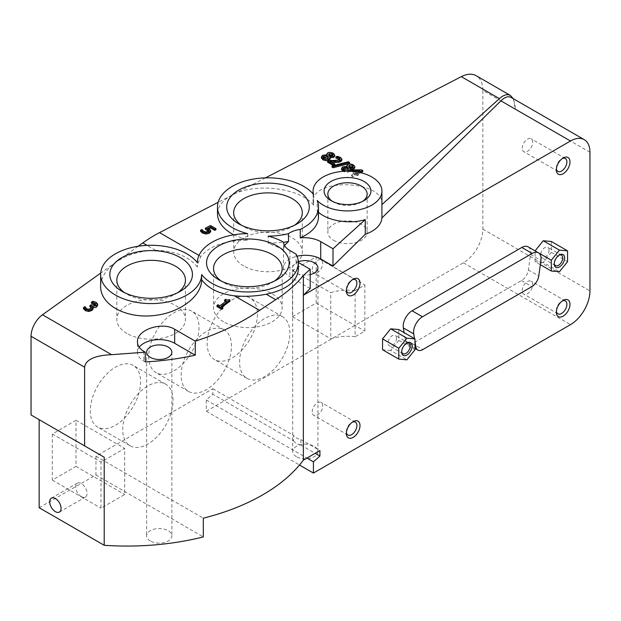 <?xml version="1.0" encoding="UTF-8"?>
<svg xmlns="http://www.w3.org/2000/svg" width="621" height="621" viewBox="0 0 621 621"><rect width="100%" height="100%" fill="white"/><g stroke="black" fill="none" stroke-linecap="round" stroke-linejoin="round"><path stroke-width="0.47" stroke-dasharray="3.1 2.33" d="M549.088 250.053A6.016 3.47 120 0 0 547.846 247.298A6.016 3.47 120 0 0 543.204 248.912A6.016 3.47 120 0 0 540.581 254.967A6.016 3.47 120 0 0 541.83 257.723A6.016 3.47 120 0 0 546.464 256.108A6.016 3.47 120 0 0 549.088 250.053M554.25 263.941L554.25 262.854A6.016 3.47 120 0 0 554.274 263.358M558.947 255.262A6.016 3.47 120 0 0 558.504 255.487A6.016 3.47 120 0 0 554.25 262.854M396.547 338.127A6.016 3.47 120 0 0 395.298 335.371A6.016 3.47 120 0 0 390.663 336.986A6.016 3.47 120 0 0 388.04 343.04A6.016 3.47 120 0 0 389.282 345.788A6.016 3.47 120 0 0 393.916 344.181A6.016 3.47 120 0 0 396.547 338.127M401.702 352.014L401.702 350.927A6.016 3.47 120 0 0 401.725 351.432M406.406 343.328A6.016 3.47 120 0 0 405.955 343.56A6.016 3.47 120 0 0 401.702 350.927M398.783 329.549L398.783 340.37L415.007 349.739M398.783 340.37L390.671 350.461L406.895 359.831M390.671 350.461L382.552 349.739M551.324 241.476L551.324 252.297L543.212 262.396L559.443 271.765M551.324 252.297L567.555 261.666M543.212 262.396L535.1 261.666L540.34 264.693M535.1 261.666L535.1 250.884M528.083 246.824A12.575 7.258 -60 0 1 530.551 254.447L528.37 269.988A9.843 5.682 -60 0 1 521.508 280.591L412.367 343.607A9.843 5.682 -60 0 1 407.446 344.096A9.843 5.682 -60 0 1 405.513 340.921L404.124 332.639M415.007 341.612L414.51 338.631M92.568 306.425L92.568 307.395L93.166 307.69M92.475 306.332L93.166 308.691M97.559 303.91L97.559 305.043L96.038 303.436L92.84 302.38L92.84 301.247M91.442 303.39L92.84 302.38M91.015 304.826L91.458 306.207L95.129 306.184L95.479 304.74M89.913 306.743L91.015 305.959M88.687 309.211L88.687 310.337L90.775 309.553L91.427 307.814M84.976 306.658L84.976 307.791L86.637 309.871L88.687 310.337M84.875 306.603L84.976 307.791M83.47 308.738L84.875 307.737M224.631 301.115L225.539 300.463C227.666 301.278 228.807 301.34 228.963 300.657L229.987 301.247M225.539 299.33L225.539 300.463M228.963 299.524L228.963 300.657M221.945 307.015L221.068 307.636L222.823 308.653M221.068 306.502L221.068 307.636M216.985 306.588L217.994 305.866L219.795 306.898L226.424 302.148L225.555 301.643M217.994 304.732L217.994 305.866M219.795 305.773L219.795 306.898M226.424 301.014L226.424 302.148M205.784 231.936L205.784 233.061L207.903 232.518L208.772 231.454L208.532 230.973M202.593 230.43L202.593 231.555L203.758 232.549L205.784 233.061M202.058 229.545L202.593 231.555M201.965 229.491L202.058 230.67M200.56 231.338L201.965 230.616M207.988 228.218L207.988 229.343L210.62 231.478L210.62 230.352M209.067 228.784L207.988 229.343M210.511 225.516L210.511 226.642L215.945 229.778M205.411 229.281L210.511 226.642M359.233 172.359L357.323 173.352L358.503 174.027L357.44 174.579L356.26 173.903L352.86 175.658L351.579 174.92L354.987 173.166L351.804 171.326M354.218 171.551L356.05 172.615L357.261 171.986M350.609 171.249L350.609 171.769L352.006 171.047L361.538 170.961L362.757 171.668M352.006 169.921L352.006 171.047M361.538 169.836L361.538 170.961M360.754 172.7L357.323 174.478L358.503 175.153L357.44 175.704L356.26 175.029L352.86 176.783L351.579 176.046L354.987 174.291L350.609 171.769M357.323 173.352L357.323 174.478M358.503 174.027L358.503 175.153M356.05 172.615L356.05 173.74L359.916 171.738L357.696 171.761M359.916 170.612L359.916 171.738M357.44 174.579L357.44 175.704M356.26 173.903L356.26 175.029M352.86 175.658L352.86 176.783M351.579 174.92L351.579 176.046M354.987 173.166L354.987 174.291M355.973 171.784L352.72 171.815L356.05 173.74M352.72 170.69L352.72 171.815M349.53 167.6L349.53 168.726L352.495 168.275L353.163 167.437L352.891 166.878M348.754 166.475L349.53 168.726M349.25 166.312L348.754 167.6L348.622 165.978M343.436 169.246L344.011 170.845L347.721 170.938L348.265 169.393M347.007 166.451L347.007 167.577L346.805 166.801L347.76 165.621C348.924 164.821 350.787 164.945 353.357 165.993L354.824 167.755M346.968 166.475L347.007 167.577M341.48 169.533L342.745 167.949L346.968 167.6M349.879 171.217L349.219 171.66C347.768 172.553 345.703 172.444 343.009 171.342L343.002 171.342M348.49 168.974L348.49 170.1L348.28 169.432M349.926 168.244L350.291 170.379M349.972 168.307L349.926 169.37M332.002 167.096L348.35 162.865L349.491 163.525M348.35 161.739L348.35 162.865M329.006 160.35L329.006 161.476L333.78 161.631L339.268 160.932L340.021 160.008L339.213 159.1M327.601 162.205L329.006 161.476M334.494 165.326L333.71 165.729M329.992 161.204L329.992 162.329L334.859 165.139M332.119 162.43L329.992 162.329M337.327 156.282L337.327 157.408L340.455 158.565L341.892 160.257M335.914 158.138L337.327 157.408M321.422 157.951L322.679 156.368L326.949 155.995L326.747 155.219L327.702 154.039C328.858 153.24 330.721 153.364 333.291 154.412L334.758 156.174M330.232 157.827L330.232 158.797M329.906 156.725L329.906 157.765M329.867 156.663L329.867 157.788M323.37 157.664L323.945 159.255L327.663 159.356L328.199 157.804M328.424 157.392L328.424 158.518L328.222 157.85M329.464 156.018L329.464 157.144L332.437 156.686L333.097 155.855L332.825 155.297M326.91 154.893L326.91 156.018M326.949 154.87L326.949 155.995M328.688 154.893L329.464 157.144M329.184 154.722L328.688 156.018L328.556 154.388M313.589 194.466L313.589 205.163L313.077 201.903C311.408 177.66 383.592 179.849 381.923 203.991M265.485 177.862L218.134 202.33M313.589 205.163C300.184 187.907 255.231 182.302 232.277 195.017C222.644 200.172 217.715 206.537 217.49 214.105M332.39 201.367A19.662 11.349 0 0 0 333.601 202.135A19.662 11.349 0 0 0 361.399 202.135A19.662 11.349 0 0 0 362.61 201.367M333.601 202.135L330.946 200.606M333.601 240.296A19.662 11.349 0 0 0 355.026 242.757A19.662 11.349 0 0 0 367.158 232.27A19.662 11.349 0 0 0 347.504 220.921A19.662 11.349 0 0 0 327.841 232.27A19.662 11.349 0 0 0 333.601 240.296M355.111 290.651A34.427 19.872 0 0 0 330.737 292.677L330.737 338.779A34.427 19.872 180 0 1 355.111 336.753L355.111 290.651L364.861 285.023L364.861 331.117L355.111 336.753M318.472 212.196L317.207 210.977L317.207 200.49M316.182 303.009L316.182 256.915L292.483 270.593L292.483 316.694L316.182 303.009L364.861 331.117M292.483 316.694L330.737 338.779M310.197 288.501L289.891 276.772A21.805 12.591 180 0 1 283.502 267.876A21.805 12.591 180 0 1 297.04 256.225M298.321 261.806A12.622 7.289 0 0 0 292.685 267.876A12.622 7.289 0 0 0 296.38 273.03A12.622 7.289 0 0 0 310.197 274.591M318.472 217.164L317.207 210.977M39.162 507.73L95.96 474.941L95.96 456.202L212.809 388.738L212.809 394.226L206.312 399.986L206.312 411.226L463.367 262.815A27.541 15.898 120 0 0 482.843 229.087L482.843 90.418L515.298 109.156L513.28 98.677M589.95 152.261L515.298 109.156C515.236 103.055 513.831 99.135 511.083 97.412M206.312 411.226L299.493 465.02M296.38 456.668A12.622 7.289 180 0 1 292.685 451.514A12.622 7.289 180 0 1 305.307 444.225A12.622 7.289 180 0 1 317.929 451.514A12.622 7.289 180 0 1 310.135 458.251A12.622 7.289 180 0 1 296.38 456.668M316.182 256.915L364.861 285.023M292.483 270.593L330.737 292.677M52.311 433.994L52.311 480.087L76.003 466.41L76.003 420.316L52.311 433.994L100.99 462.102L124.689 448.424L124.689 494.518L100.99 508.195L100.99 462.102M76.003 420.316L124.689 448.424M52.311 480.087L100.99 508.195M76.003 466.41L124.689 494.518M233.643 234.847L247.686 240.311C225.532 240.28 209.914 245.668 200.831 256.465L197.579 264.336L197.369 267.007L197.369 262.714M81.359 496.676A8.034 4.634 60 0 1 76.111 489.596A8.034 4.634 60 0 1 77.338 483.161A8.034 4.634 60 0 1 85.372 487.796A8.034 4.634 60 0 1 85.372 497.072A8.034 4.634 60 0 1 81.359 496.676M346.417 432.449A7.444 4.293 -60 0 1 346.363 431.634L346.363 433.435M346.363 431.634A7.444 4.293 -60 0 1 351.626 422.521A7.444 4.293 -60 0 1 352.355 422.164M312.216 411.925A7.444 4.293 -60 0 1 315.468 404.434A7.444 4.293 -60 0 1 321.197 402.439A7.444 4.293 -60 0 1 321.197 411.032A7.444 4.293 -60 0 1 313.76 415.325A7.444 4.293 -60 0 1 312.216 411.925M556.408 311.206A7.444 4.293 -60 0 1 556.354 310.399L556.354 312.192M556.354 310.399A7.444 4.293 -60 0 1 561.617 301.286A7.444 4.293 -60 0 1 562.347 300.921M522.207 290.682A7.444 4.293 -60 0 1 525.459 283.199A7.444 4.293 -60 0 1 531.188 281.204A7.444 4.293 -60 0 1 531.188 289.797A7.444 4.293 -60 0 1 523.751 294.09A7.444 4.293 -60 0 1 522.207 290.682M346.417 290.03A7.444 4.293 -60 0 1 346.363 289.223L346.363 291.016M346.363 289.223A7.444 4.293 -60 0 1 351.626 280.11A7.444 4.293 -60 0 1 352.355 279.745M312.216 269.506A7.444 4.293 -60 0 1 315.468 262.023A7.444 4.293 -60 0 1 321.197 260.028A7.444 4.293 -60 0 1 321.197 268.621A7.444 4.293 -60 0 1 313.76 272.914A7.444 4.293 -60 0 1 312.216 269.506M556.408 168.796A7.444 4.293 -60 0 1 556.354 167.981L556.354 169.781M556.354 167.981A7.444 4.293 -60 0 1 561.617 158.867A7.444 4.293 -60 0 1 562.347 158.51M522.207 148.272A7.444 4.293 -60 0 1 525.459 140.781A7.444 4.293 -60 0 1 531.188 138.786A7.444 4.293 -60 0 1 531.188 147.379A7.444 4.293 -60 0 1 523.751 151.671A7.444 4.293 -60 0 1 522.207 148.272M150.329 540.992A12.622 7.289 180 0 1 146.634 535.838A12.622 7.289 180 0 1 159.255 528.549A12.622 7.289 180 0 1 171.877 535.838A12.622 7.289 180 0 1 164.084 542.575A12.622 7.289 180 0 1 150.329 540.992M293.477 440.801L296.38 443.666L300.913 445.094L300.913 439.606A12.622 7.289 180 0 1 296.38 437.929A12.622 7.289 180 0 1 293.477 435.313L293.477 440.801L212.809 394.226M206.312 399.986L306.929 458.073M300.913 445.094L315.157 453.322M300.913 439.606L319.916 450.574M145.267 361.927L143.839 361.096A21.805 12.591 180 0 1 137.451 352.2A21.805 12.591 180 0 1 139.205 347.248M296.031 254.09L296.031 261.123L298.344 262.458M284.503 245.411L283.525 249.463L283.525 242.182M197.369 267.007C188.893 256.465 174.959 250.9 155.568 250.302C140.043 250.713 126.668 254.789 115.436 262.528C105.803 269.638 100.874 277.672 100.649 286.646M138.141 246.265L100.703 273.085M283.525 249.463L268.156 243.261L268.156 236.127M268.156 243.261L283.541 242.384M298.352 269.467L296.031 261.123M289.891 332.996A35.576 20.54 120 0 0 282.524 316.71A35.576 20.54 120 0 0 246.948 337.25A35.576 20.54 120 0 0 246.948 378.321A35.576 20.54 120 0 0 274.366 368.789A35.576 20.54 120 0 0 289.891 332.996M257.436 314.257A35.576 20.54 -60 0 1 241.911 350.05A35.576 20.54 -60 0 1 214.493 359.582A35.576 20.54 -60 0 1 214.493 318.511A35.576 20.54 -60 0 1 250.069 297.971A35.576 20.54 -60 0 1 257.436 314.257M173.049 400.452A35.576 20.54 120 0 0 165.683 384.166A35.576 20.54 120 0 0 130.107 404.706A35.576 20.54 120 0 0 130.107 445.785A35.576 20.54 120 0 0 157.517 436.252A35.576 20.54 120 0 0 173.049 400.452M140.587 381.713A35.576 20.54 -60 0 1 125.062 417.514A35.576 20.54 -60 0 1 97.652 427.046A35.576 20.54 -60 0 1 97.652 385.967A35.576 20.54 -60 0 1 133.22 365.427A35.576 20.54 -60 0 1 140.587 381.713M231.47 346.107A35.576 20.54 120 0 0 224.103 329.821A35.576 20.54 120 0 0 188.528 350.368A35.576 20.54 120 0 0 188.528 391.44A35.576 20.54 120 0 0 215.945 381.907A35.576 20.54 120 0 0 231.47 346.107M199.015 327.368A35.576 20.54 -60 0 1 183.482 363.169A35.576 20.54 -60 0 1 156.073 372.701A35.576 20.54 -60 0 1 156.073 331.63A35.576 20.54 -60 0 1 191.641 311.09A35.576 20.54 -60 0 1 199.015 327.368M294.486 225.268A34.31 19.81 180 0 1 292.243 226.696A34.31 19.81 180 0 1 243.719 226.696L238.775 223.839L243.719 226.696A34.31 19.81 180 0 1 241.476 225.268M243.719 265.951A34.31 19.81 180 0 1 233.675 251.947A34.31 19.81 180 0 1 267.985 232.138A34.31 19.81 180 0 1 302.295 251.947A34.31 19.81 180 0 1 281.111 270.251A34.31 19.81 180 0 1 243.719 265.951M274.366 281.111A34.31 19.81 180 0 1 272.122 282.539A34.31 19.81 180 0 1 223.599 282.539L218.646 279.683L223.599 282.539A34.31 19.81 180 0 1 221.355 281.111M223.599 321.794A34.31 19.81 180 0 1 213.546 307.791A34.31 19.81 180 0 1 247.857 287.981A34.31 19.81 180 0 1 282.167 307.791A34.31 19.81 180 0 1 260.991 326.087A34.31 19.81 180 0 1 223.599 321.794M177.645 292.724A34.31 19.81 180 0 1 175.401 294.152A34.31 19.81 180 0 1 126.878 294.152L121.926 291.296L126.878 294.152A34.31 19.81 180 0 1 124.635 292.724M126.878 333.415A34.31 19.81 180 0 1 116.826 319.404A34.31 19.81 180 0 1 151.136 299.594A34.31 19.81 180 0 1 185.446 319.404A34.31 19.81 180 0 1 164.27 337.708A34.31 19.81 180 0 1 126.878 333.415M247.686 233.667L247.686 240.311M95.96 474.941L203.323 536.924M95.96 456.202L203.323 518.186M212.809 388.738L293.477 435.313M482.843 90.418A32.129 18.552 120 0 0 476.191 75.715M31.05 414.975L39.162 419.656M530.551 254.447L540.938 260.44M528.37 269.988L538.756 275.988M521.508 280.591L531.894 286.591M412.367 343.607L422.754 349.6M405.513 340.921L415.007 346.402M96.038 302.303L96.038 303.436M95.129 305.051L95.129 306.184M91.458 305.074L91.458 306.207M90.775 308.42L90.775 309.553M86.637 308.738L86.637 309.871M207.903 231.392L207.903 232.518M203.758 231.423L203.758 232.549M208.943 228.707L208.943 229.832M344.011 169.719L344.011 170.845M347.76 164.495L347.76 165.621M342.745 166.824L342.745 167.949M349.219 171.194L349.219 171.66M352.495 167.15L352.495 168.275M347.721 169.812L347.721 170.938M353.357 164.868L353.357 165.993M339.268 159.807L339.268 160.932M333.78 160.505L333.78 161.631M340.455 157.439L340.455 158.565M327.702 152.906L327.702 154.039M333.291 153.286L333.291 154.412M327.663 158.231L327.663 159.356M323.945 158.13L323.945 159.255M332.437 155.56L332.437 156.686M322.679 155.242L322.679 156.368M463.367 262.815L570.474 324.659M199.023 255.417L200.831 256.465M143.839 351.354L143.839 361.096M289.891 250.542L289.891 276.772M155.568 250.302L147.037 245.38M482.843 229.087L589.95 290.923M559.443 254.944L558.504 255.487M555.492 265.609L541.83 257.723M561.508 255.192L547.846 247.298M406.895 343.017L405.955 343.56M402.951 353.683L389.282 345.788M408.967 343.266L395.298 335.371M407.446 344.096L415.007 348.459M343.234 168.687L343.234 169.82M346.805 166.801L346.805 165.675M353.163 166.312L353.163 167.437M333.097 154.73L333.097 155.855M326.747 155.219L326.747 154.093M323.168 157.105L323.168 158.231M364.053 200.606L361.399 202.135M367.158 194.109L367.158 232.27M327.841 194.109L327.841 232.27M313.077 193.861L313.077 201.903M59.406 512.061L85.372 497.072M51.372 498.151L77.338 483.161M351.626 422.521L353.178 421.628M355.344 422.156L321.197 402.439M347.907 435.042L313.76 415.325M561.617 301.286L563.177 300.385M565.335 300.921L531.188 281.204M557.899 313.807L523.751 294.09M351.626 280.11L353.178 279.209M355.344 279.737L321.197 260.028M347.907 292.631L313.76 272.914M561.617 158.867L563.177 157.975M565.335 158.502L531.188 138.786M557.899 171.388L523.751 151.671M171.877 352.2L171.877 535.838M146.634 352.2L146.634 535.838M292.685 451.514L292.685 267.876M317.929 451.514L317.929 267.876M137.451 352.2L137.451 341.822M283.502 248.951L283.502 267.876M282.524 316.71L250.069 297.971M246.948 378.321L214.493 359.582M165.683 384.166L133.22 365.427M130.107 445.785L97.652 427.046M224.103 329.829L191.648 311.09M188.528 391.44L156.073 372.701M292.243 226.696L297.195 223.839M233.675 212.692L233.675 251.947M302.295 212.692L302.295 251.947M272.122 282.539L277.067 279.683M213.546 268.528L213.546 307.791M282.167 268.528L282.167 307.791M175.401 294.152L180.354 291.296M116.826 280.149L116.826 319.404M185.446 280.149L185.446 319.404"/><path stroke-width="0.93" d="M554.25 263.941A7.343 4.238 -60 0 1 559.443 254.944A7.343 4.238 -60 0 1 564.636 257.948A7.343 4.238 -60 0 1 559.443 266.937A7.343 4.238 -60 0 1 554.25 263.941M554.274 263.358A6.016 3.47 120 0 0 555.492 265.609A6.016 3.47 120 0 0 561.508 262.14A6.016 3.47 120 0 0 561.508 255.192A6.016 3.47 120 0 0 558.947 255.262M401.702 352.014A7.343 4.238 -60 0 1 406.895 343.017A7.343 4.238 -60 0 1 412.088 346.013A7.343 4.238 -60 0 1 406.895 355.01A7.343 4.238 -60 0 1 401.702 352.014M401.725 351.432A6.016 3.47 120 0 0 402.951 353.683A6.016 3.47 120 0 0 408.967 350.205A6.016 3.47 120 0 0 408.96 343.266A6.016 3.47 120 0 0 406.406 343.328M398.783 359.109L398.783 348.288L406.895 338.197L415.007 338.919L415.007 349.739L406.895 359.831L398.783 359.109L382.552 349.739L382.552 338.919L398.783 348.288M382.552 338.919L390.671 328.827L406.895 338.197M390.671 328.827L398.783 329.549L415.007 338.919M567.555 261.666L559.443 271.765L551.324 271.035L551.324 260.215L559.443 250.123L567.555 250.845L567.555 261.666M540.34 264.693L551.324 271.035M535.1 250.884L551.324 260.215M535.1 250.845L543.212 240.754L559.443 250.123M543.212 240.754L551.324 241.476L567.555 250.845M414.51 338.631L413.718 333.888A12.575 7.258 -60 0 1 422.474 316.78L532.174 253.446A12.575 7.258 -60 0 1 538.469 252.825A12.575 7.258 -60 0 1 540.938 260.44L538.756 275.988A9.843 5.682 -60 0 1 531.894 286.591L422.754 349.6A9.843 5.682 -60 0 1 417.832 350.089A9.843 5.682 -60 0 1 415.899 346.914L415.007 341.612M404.124 332.639L403.332 327.896A12.575 7.258 -60 0 1 412.088 310.787L521.795 247.453A12.575 7.258 -60 0 1 528.083 246.824L538.469 252.825M93.166 307.69L93.166 308.691L92.024 310.399L88.919 311.494L85.566 310.741L83.47 308.738L83.47 307.612L84.875 306.603L86.637 308.738L88.687 309.211L90.775 308.42L91.613 307.046L89.913 305.61L89.913 306.743L91.613 308.179M89.913 305.61L91.015 304.826L95.129 305.051L95.681 303.98L94.788 303.064L91.442 302.256L92.84 301.247L96.038 302.303L97.559 303.91L96.612 305.734L92.568 306.262L93.166 307.558L92.024 309.266L88.919 310.36L85.566 309.607L83.47 307.612M93.166 308.691L93.166 307.558M97.559 303.91L97.598 305.369L96.612 306.867C96.1 307.519 94.757 307.69 92.568 307.395M91.442 302.256L91.52 303.436L91.52 302.303M93.049 302.474L93.049 303.607L91.52 303.436M95.681 305.113L93.049 303.607M222.823 307.519L221.813 308.241L216.985 305.454L217.994 304.732L219.795 305.773L226.424 301.014L224.631 299.982L225.539 299.33C227.666 300.145 228.815 300.215 228.963 299.524L229.987 300.114L221.068 306.502L222.823 307.519L222.823 308.653L221.813 309.374L216.985 306.588L216.985 305.454M224.631 299.982L224.631 301.115L225.555 301.643M229.987 300.114L229.987 301.247L221.945 307.015M221.813 308.241L221.813 309.374M208.78 230.438L207.608 229.157L205.411 228.155L210.511 225.516L215.945 228.652L214.781 229.25L210.628 226.851L207.988 228.218L210.62 230.352L209.246 232.176L205.986 232.898L202.586 231.998L200.56 230.212L201.965 229.491L203.758 231.423L205.784 231.936L207.903 231.392L208.772 230.546M200.56 230.212L200.56 231.338L202.586 233.123L205.986 234.024L209.246 233.302L210.651 231.749L210.62 230.352M210.628 226.851L210.628 227.977L209.067 228.784M214.781 229.25L214.781 230.375L210.628 227.977M215.945 228.652L215.945 229.778L214.781 230.375M205.411 228.155L205.411 229.281L208.772 231.454M351.804 171.326L350.609 170.643L352.006 169.921L361.538 169.836L362.757 170.542L359.233 172.359M357.261 171.986L359.916 170.612L352.72 170.69L354.218 171.551M350.609 170.643L350.609 171.249M362.757 170.542L362.757 171.668L360.754 172.7M357.696 171.761L355.973 171.784M348.754 166.475L349.53 167.6L352.495 167.15L353.163 166.312L352.371 165.372L349.25 165.186L348.754 166.475L348.622 165.978M352.891 166.878L348.823 166.607M344.181 167.546L343.234 168.687L344.011 169.719L347.721 169.812L348.265 168.268L347.426 167.103L344.181 167.546L344.181 168.671L343.436 169.246M347.426 167.103L347.426 168.237L344.181 168.671M348.49 168.974L348.265 168.268L348.265 169.393L347.426 168.237M349.972 168.221L350.291 169.254L349.219 170.534C347.776 171.427 345.703 171.318 343.009 170.216L341.48 168.407L342.745 166.824L346.968 166.475L346.805 165.675L347.76 164.495C348.924 163.696 350.787 163.82 353.357 164.868L354.824 166.63L353.815 167.887L349.972 168.307M343.009 170.216L343.009 171.342L341.48 169.448M350.291 169.254L349.879 171.217M354.824 166.63L354.824 167.755L353.815 169.013L349.972 169.347M348.35 161.739L349.491 162.399L333.12 166.614L332.002 165.97L348.35 161.739M333.12 166.614L333.12 167.74L332.002 167.096L332.002 165.97M349.491 162.399L349.491 163.525L333.12 167.74M338.197 161.274L329.992 161.204L334.859 164.006L333.71 164.604L327.601 161.08L329.006 160.35L333.78 160.505L339.268 159.807L340.021 158.883L339.213 157.975L337.498 157.33L337.498 158.456L335.914 158.138L335.914 157.012L337.327 156.282L340.455 157.439L341.892 159.131L340.688 160.552L338.197 161.274L338.197 162.399L332.119 162.43M337.498 157.33L335.984 157.051L335.984 158.176M340.021 160.008L337.498 158.456M327.601 161.08L327.601 162.205L333.469 165.59M333.71 164.604L333.71 165.528M334.859 164.006L334.494 165.326M335.177 161.39L335.177 162.516M341.892 159.131L341.892 160.257L340.688 161.677L338.197 162.399M330.232 157.672L330.232 158.797L329.153 160.078C327.709 160.971 325.637 160.862 322.943 159.76L321.422 157.951L321.422 156.826L322.679 155.242L326.949 154.87L326.747 154.093L327.702 152.906C328.858 152.114 330.721 152.238 333.291 153.286L334.758 155.048L333.749 156.306L329.867 156.663L330.232 157.672L329.153 158.953C327.709 159.845 325.645 159.737 322.943 158.634L321.422 156.779L321.422 157.866M328.424 157.392L327.36 155.522L324.115 155.964L323.168 157.105L323.945 158.13L327.663 158.231L328.199 156.678L328.199 157.804L327.36 156.647L323.37 157.664M332.305 153.783L329.184 153.597L328.688 154.893L329.464 156.018L332.437 155.56L333.097 154.73L332.305 153.783L332.305 154.908L328.757 155.025M328.556 154.388L328.688 154.893M334.758 155.048L334.758 156.174L333.749 157.431L329.906 157.765M332.825 155.297L332.305 154.908M327.36 155.522L327.36 156.647M233.643 234.847C223.141 228.994 217.761 222.085 217.49 214.105L217.49 206.972A50.487 29.148 0 0 1 256.877 178.537A50.487 29.148 0 0 1 313.589 194.466A34.427 19.872 180 0 1 313.077 191.043A34.427 19.872 180 0 1 347.504 171.171A34.427 19.872 180 0 1 381.923 191.043L381.907 217.94A34.427 19.872 180 0 1 365.28 234.303L365.28 219.609C349.98 224.429 327.888 220.929 318.472 212.196M513.28 98.677L510.377 95.448C507.31 93.81 503.647 94.866 499.377 98.63L381.907 204.612M510.377 95.448L476.191 75.715A32.129 18.552 120 0 0 461.31 76.655L265.485 177.862M330.946 200.606L330.946 200.606A23.412 13.515 180 0 1 330.946 181.487A23.412 13.515 180 0 1 364.053 181.487A23.412 13.515 180 0 1 364.053 200.606A23.412 13.515 180 0 1 330.946 200.606L330.946 200.606M362.61 201.367A19.662 11.349 0 0 0 367.158 194.109A19.662 11.349 0 0 0 347.504 182.76A19.662 11.349 0 0 0 327.841 194.109A19.662 11.349 0 0 0 332.39 201.367M381.923 191.043A34.427 19.872 180 0 1 355.934 210.317A34.427 19.872 180 0 1 317.207 200.49A50.487 29.148 0 0 1 318.472 206.972L318.472 217.164C318.131 225.702 312.053 232.603 300.246 237.859L300.246 229.397A21.805 12.591 0 0 0 288.532 233.605L288.532 241.484L284.503 245.411M217.49 206.972A50.487 29.148 0 0 0 247.686 233.667A50.487 29.148 0 0 0 197.369 262.714A50.487 29.148 0 0 0 140.773 245.9A50.487 29.148 0 0 0 100.649 274.428A50.487 29.148 0 0 0 151.05 303.584A50.487 29.148 0 0 0 201.631 274.536A50.487 29.148 0 0 0 258.227 291.342A50.487 29.148 0 0 0 298.352 262.815A50.487 29.148 0 0 0 296.031 254.09L289.891 250.542A21.805 12.591 0 0 1 283.525 242.182A50.487 29.148 0 0 0 268.156 236.127A50.487 29.148 0 0 0 288.532 233.605M300.246 229.397A50.487 29.148 0 0 0 318.472 206.972M121.926 291.296A41.312 23.854 0 0 0 180.354 291.296A41.312 23.854 0 0 0 180.346 257.568A41.312 23.854 0 0 0 121.926 257.568A41.312 23.854 0 0 0 121.926 291.296L121.926 291.296M218.646 279.683A41.312 23.854 0 0 0 277.067 279.683A41.312 23.854 0 0 0 277.067 245.947A41.312 23.854 0 0 0 218.646 245.947A41.312 23.854 0 0 0 218.646 279.683L218.646 279.683M238.775 223.839A41.312 23.854 0 0 0 297.195 223.839A41.312 23.854 0 0 0 297.195 190.111A41.312 23.854 0 0 0 238.775 190.111A41.312 23.854 0 0 0 238.775 223.839L238.775 223.839M298.344 262.458L310.197 269.304L310.197 288.501L303.358 295.231L570.474 141.014A27.541 15.898 -60 0 1 584.245 139.647L511.083 97.412C508.242 95.913 504.85 97.055 500.899 100.843L381.907 217.94M297.04 256.225A21.805 12.591 180 0 1 320.723 258.973L333.003 266.06L333.003 248.734L320.723 241.647C314.894 238.48 308.07 237.214 300.246 237.859M365.28 234.303L333.003 266.06M310.197 274.591A12.622 7.289 0 0 0 317.929 267.876A12.622 7.289 0 0 0 311.268 261.449A12.622 7.289 0 0 0 298.321 261.806M365.28 219.609L333.003 248.734M299.493 465.02L313.419 473.062L570.474 324.659A27.541 15.898 120 0 0 589.95 290.923L589.95 152.261A27.541 15.898 -60 0 0 584.245 139.647M310.197 269.304L303.358 275.476L303.358 460.138L319.916 450.574L319.916 456.062L313.419 461.822L313.419 473.062M556.354 169.781A9.641 5.566 120 0 0 563.177 173.717A9.641 5.566 120 0 0 569.993 161.91A9.641 5.566 120 0 0 563.177 157.975A9.641 5.566 120 0 0 556.354 169.781M346.363 291.016A9.641 5.566 120 0 0 353.178 294.952A9.641 5.566 120 0 0 359.994 283.145A9.641 5.566 120 0 0 353.178 279.209A9.641 5.566 120 0 0 346.363 291.016M556.354 312.192A9.641 5.566 120 0 0 563.177 316.128A9.641 5.566 120 0 0 569.993 304.321A9.641 5.566 120 0 0 563.177 300.385A9.641 5.566 120 0 0 556.354 312.192M346.363 433.435A9.641 5.566 120 0 0 353.178 437.37A9.641 5.566 120 0 0 359.994 425.564A9.641 5.566 120 0 0 353.178 421.628A9.641 5.566 120 0 0 346.363 433.435M218.134 202.33L159.527 232.619L199.023 255.417M55.393 511.665A8.034 4.634 -120 0 0 59.406 512.061A8.034 4.634 -120 0 0 59.406 502.785A8.034 4.634 -120 0 0 51.372 498.151A8.034 4.634 -120 0 0 50.146 504.586A8.034 4.634 -120 0 0 55.393 511.665M352.355 422.164A7.444 4.293 -60 0 1 355.344 422.156A7.444 4.293 -60 0 1 355.344 430.749A7.444 4.293 -60 0 1 347.907 435.042A7.444 4.293 -60 0 1 346.417 432.449M562.347 300.921A7.444 4.293 -60 0 1 565.335 300.921A7.444 4.293 -60 0 1 565.343 309.506A7.444 4.293 -60 0 1 557.899 313.807A7.444 4.293 -60 0 1 556.408 311.206M352.355 279.745A7.444 4.293 -60 0 1 355.344 279.737A7.444 4.293 -60 0 1 355.344 288.33A7.444 4.293 -60 0 1 347.907 292.631A7.444 4.293 -60 0 1 346.417 290.03M562.347 158.51A7.444 4.293 -60 0 1 565.335 158.502A7.444 4.293 -60 0 1 565.343 167.096A7.444 4.293 -60 0 1 557.899 171.388A7.444 4.293 -60 0 1 556.408 168.796M150.329 357.354A12.622 7.289 0 0 0 164.084 358.93A12.622 7.289 0 0 0 171.877 352.2A12.622 7.289 0 0 0 159.255 344.911A12.622 7.289 0 0 0 146.634 352.2A12.622 7.289 0 0 0 150.329 357.354M306.929 458.073L313.419 461.822M315.157 453.322L319.916 456.062M139.205 347.248A21.805 12.591 180 0 1 174.672 343.297L195.25 355.181L195.25 341.146L174.672 329.27C162.089 321.22 136.597 329.821 137.451 341.822C137.544 345.687 139.678 348.862 143.839 351.354L145.267 352.177L145.267 361.927A191.835 110.755 0 0 0 195.25 355.181M303.358 275.476C296.256 284.309 287.026 292.375 275.677 299.679L259.609 310.368C240.863 323.207 219.407 333.469 195.25 341.146M100.649 274.435L100.649 286.646C100.447 304.119 124.068 317.781 151.05 315.81C178.033 314.094 201.732 297.195 201.631 279.745C208.314 288.563 219.244 293.919 234.404 295.821C245.085 296.799 255.689 296.271 266.23 294.222C286.537 289.852 297.242 281.592 298.352 269.467L298.352 262.815M100.703 273.085L42.484 314.785A18.358 10.604 120 0 0 31.05 336.272L31.05 414.975L104.212 457.219L104.212 545.285A191.835 110.755 0 0 0 203.323 536.924L203.323 518.186A191.835 110.755 0 0 0 303.358 460.138M145.267 352.177L111.586 354.684C100.315 355.15 85.977 357.572 84.603 367.19L84.603 445.894M283.541 242.384L288.532 241.484M241.476 225.268A34.31 19.81 180 0 1 233.675 212.692A34.31 19.81 180 0 1 267.985 192.883A34.31 19.81 180 0 1 302.295 212.692A34.31 19.81 180 0 1 294.486 225.268M221.355 281.111A34.31 19.81 180 0 1 213.546 268.528A34.31 19.81 180 0 1 247.857 248.718A34.31 19.81 180 0 1 282.167 268.528A34.31 19.81 180 0 1 274.366 281.111M124.635 292.724A34.31 19.81 180 0 1 116.826 280.149A34.31 19.81 180 0 1 151.136 260.339A34.31 19.81 180 0 1 185.446 280.149A34.31 19.81 180 0 1 177.645 292.724M201.631 274.536L201.631 279.745M104.212 457.219L39.162 419.656L39.162 507.73L104.212 545.285M147.037 245.38L142.799 242.927L138.141 246.265M142.799 242.927A137.699 79.504 -60 0 1 159.527 232.619M412.088 310.787L422.474 316.78M403.332 327.896L413.718 333.888M521.795 247.453L532.174 253.446M415.007 346.402L415.899 346.914M88.919 310.36L88.919 311.494M85.566 309.607L85.566 310.741M92.024 309.266L92.024 310.399M96.612 305.734L96.612 306.867M94.788 303.064L94.788 304.197M90.48 305.936L90.48 307.069M202.586 231.998L202.586 233.123M205.986 232.898L205.986 234.024M209.246 232.176L209.246 233.302M207.608 229.157L207.608 230.282M349.25 165.186L349.25 166.312M352.371 165.372L352.371 166.498M349.219 170.534L349.219 171.194M353.815 167.887L353.815 169.013M339.213 157.975L339.213 159.1M340.688 160.552L340.688 161.677M333.749 156.306L333.749 157.431M329.153 158.953L329.153 160.078M322.943 158.634L322.943 159.76M324.115 155.964L324.115 157.09M329.184 153.597L329.184 154.722M461.31 76.655L499.377 98.63M570.474 141.014L500.899 100.843M174.672 329.27L174.672 343.297M320.723 241.647L320.723 258.973M259.609 310.368L234.404 295.821M42.484 314.785L111.586 354.684M266.23 294.222L275.677 299.679M31.05 336.272L84.603 367.19M415.007 348.459L417.832 350.089M346.805 166.801L346.805 165.675M326.747 155.219L326.747 154.093M313.077 191.043L313.077 193.861"/></g></svg>
